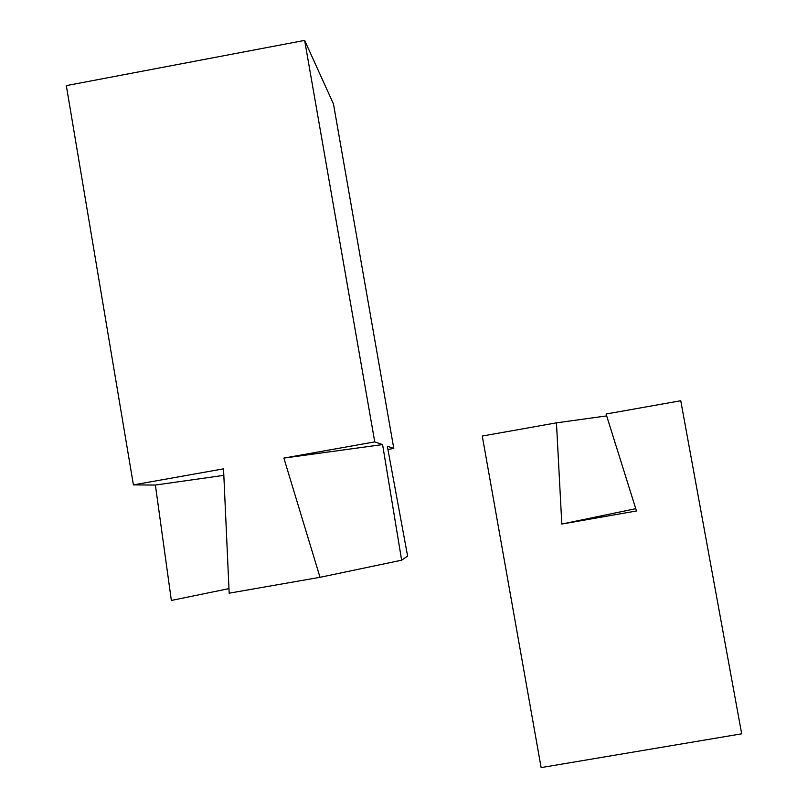 <?xml version="1.0" encoding="UTF-8"?>
<svg xmlns="http://www.w3.org/2000/svg" width="808" height="808" viewBox="0 0 808 808"><rect width="100%" height="100%" fill="white"/><g stroke="black" fill="none" stroke-linecap="round" stroke-linejoin="round"><path stroke-width="1.21" d="M556.449 422.847L482.275 436.037L541.128 767.6L741.683 733.815L680.76 400.738L606.081 414.019L636.472 510.979L561.812 524.049L556.449 422.847L606.667 415.908M561.812 524.049L635.755 508.686M228.967 588.628L171.357 600.455L155.378 485.053L223.826 475.346M155.378 485.053L133.411 484.901L223.533 468.842L229.179 593.183L320.019 577.306L401.637 560.197L407.616 556.096L387.325 446.208L393.789 448.43L387.931 449.47M320.019 577.306L283.871 458.086L382.588 444.582L401.637 560.197M283.871 458.086L374.75 441.885L382.588 444.582M393.789 448.43L333.472 103.949L304.636 40.4L374.75 441.885M133.411 484.901L66.317 85.618L304.636 40.4"/></g></svg>

